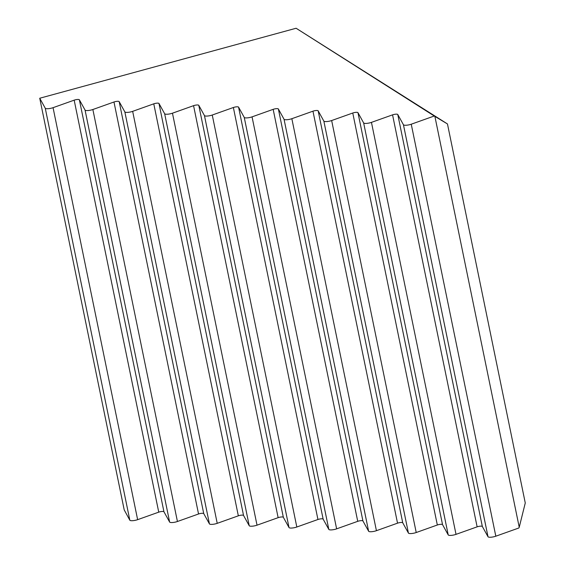 <?xml version="1.0" encoding="UTF-8"?>
<svg xmlns="http://www.w3.org/2000/svg" width="565" height="565" viewBox="0 0 565 565"><rect width="100%" height="100%" fill="white"/><g stroke="black" fill="none" stroke-linecap="round" stroke-linejoin="round"><path stroke-width="0.85" d="M45.257 108.226A5.212 1.3 168.4 0 0 53.061 107.675L74.17 100.16A3.475 0.862 168.4 0 1 79.375 99.793L85.054 110.062A5.212 1.3 168.4 0 0 92.865 109.511L113.975 101.997A3.475 0.862 168.4 0 1 119.173 101.629L124.851 111.905A5.212 1.3 168.4 0 0 132.662 111.347L153.772 103.833A3.475 0.862 168.4 0 1 158.977 103.466L164.655 113.742A5.212 1.3 168.4 0 0 172.459 113.191L193.569 105.669A3.475 0.862 168.4 0 1 198.774 105.302L204.452 115.578A5.212 1.3 168.4 0 0 212.256 115.027L233.366 107.505A3.475 0.862 168.4 0 1 238.571 107.138L244.25 117.414A5.212 1.3 168.4 0 0 252.054 116.863L273.163 109.342A3.475 0.862 168.4 0 1 278.368 108.974L284.047 119.25A5.212 1.3 168.4 0 0 291.851 118.699L312.961 111.178A3.475 0.862 168.4 0 1 318.166 110.811L323.844 121.087A5.212 1.3 168.4 0 0 331.655 120.536L352.765 113.021A3.475 0.862 168.4 0 1 357.963 112.647L363.648 122.923A5.212 1.3 168.4 0 0 371.452 122.372L392.562 114.857A3.475 0.862 168.4 0 1 397.767 114.49L403.445 124.759A5.212 1.3 168.4 0 0 411.249 124.208L434.266 116.009L296.109 28.25L39.734 98.239L45.257 108.226L129.83 520.217L124.215 509.913L39.734 98.239M411.249 124.208L495.816 536.199L518.84 528L519.228 527.258L434.888 116.39L447.466 123.954L296.109 28.25M495.816 536.199A5.212 1.3 168.4 0 1 488.012 536.75L482.333 526.474A3.475 0.862 168.4 0 0 477.128 526.848L456.019 534.363A5.212 1.3 168.4 0 1 448.215 534.914L442.536 524.638A3.475 0.862 168.4 0 0 437.331 525.005L416.221 532.527A5.212 1.3 168.4 0 1 408.417 533.077L402.739 522.802A3.475 0.862 168.4 0 0 397.534 523.169L376.424 530.69A5.212 1.3 168.4 0 1 368.62 531.241L362.935 520.965A3.475 0.862 168.4 0 0 357.737 521.333L336.627 528.854A5.212 1.3 168.4 0 1 328.816 529.405L323.138 519.129A3.475 0.862 168.4 0 0 317.94 519.496L296.823 527.011A5.212 1.3 168.4 0 1 289.019 527.569L283.34 517.293A3.475 0.862 168.4 0 0 278.135 517.66L257.026 525.175A5.212 1.3 168.4 0 1 249.222 525.733L243.543 515.457A3.475 0.862 168.4 0 0 238.338 515.824L217.228 523.338A5.212 1.3 168.4 0 1 209.424 523.889L203.746 513.62A3.475 0.862 168.4 0 0 198.541 513.988L177.431 521.502A5.212 1.3 168.4 0 1 169.627 522.053L163.949 511.784A3.475 0.862 168.4 0 0 158.744 512.151L137.634 519.666A5.212 1.3 168.4 0 1 129.83 520.217M519.228 527.258L525.266 502.984L447.466 123.954M434.266 116.009L434.888 116.39M397.767 114.49L482.333 526.474M392.562 114.857L477.128 526.848M403.445 124.759L488.012 536.75M371.452 122.372L456.019 534.363M363.648 122.923L448.215 534.914M357.963 112.647L442.536 524.638M352.765 113.021L437.331 525.005M331.655 120.536L416.221 532.527M323.844 121.087L408.417 533.077M318.166 110.811L402.739 522.802M312.961 111.178L397.534 523.169M291.851 118.699L376.424 530.69M284.047 119.25L368.62 531.241M278.368 108.974L362.935 520.965M273.163 109.342L357.737 521.333M252.054 116.863L336.627 528.854M244.25 117.414L328.816 529.405M238.571 107.138L323.138 519.129M233.366 107.505L317.94 519.496M212.256 115.027L296.823 527.011M204.452 115.578L289.019 527.569M198.774 105.302L283.34 517.293M193.569 105.669L278.135 517.66M172.459 113.191L257.026 525.175M164.655 113.742L249.222 525.733M158.977 103.466L243.543 515.457M153.772 103.833L238.338 515.824M132.662 111.347L217.228 523.338M124.851 111.905L209.424 523.889M119.173 101.629L203.746 513.62M113.975 101.997L198.541 513.988M92.865 109.511L177.431 521.502M85.054 110.062L169.627 522.053M79.375 99.793L163.949 511.784M74.17 100.16L158.744 512.151M53.061 107.675L137.634 519.666"/></g></svg>
